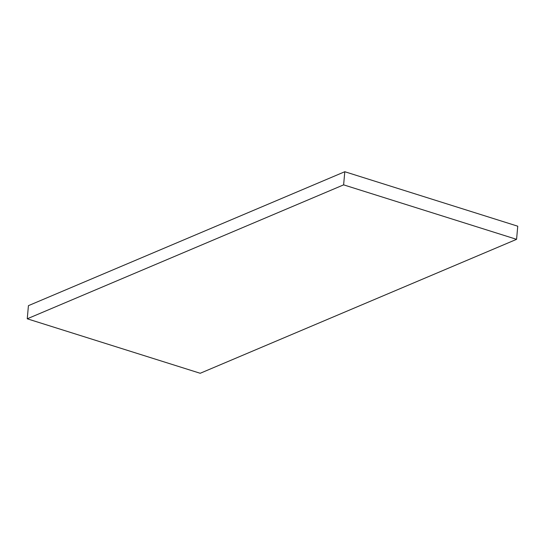 <?xml version="1.0" encoding="UTF-8"?>
<svg xmlns="http://www.w3.org/2000/svg" width="545" height="545" viewBox="0 0 545 545"><rect width="100%" height="100%" fill="white"/><g stroke="black" fill="none" stroke-linecap="round" stroke-linejoin="round"><path stroke-width="0.82" d="M27.25 318.798L343.623 184.857L516.578 239.337L200.206 373.277L27.25 318.798L28.422 305.663L344.794 171.723L343.623 184.857M344.794 171.723L517.75 226.202L516.578 239.337"/></g></svg>
